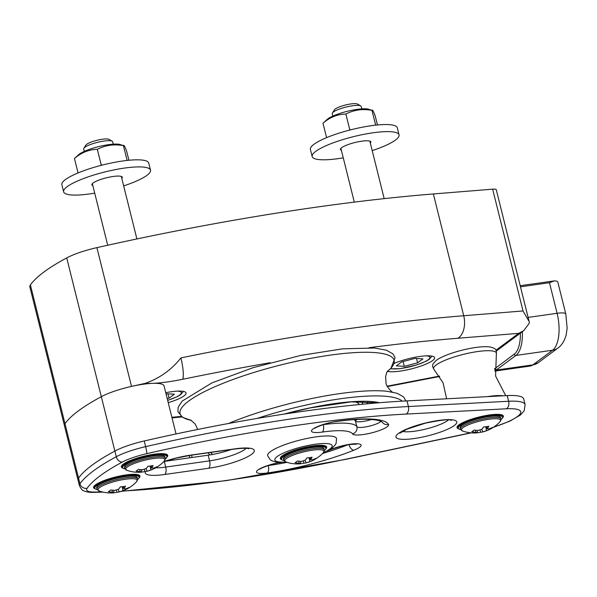 <?xml version="1.0" encoding="UTF-8"?>
<svg xmlns="http://www.w3.org/2000/svg" width="597" height="597" viewBox="0 0 597 597"><rect width="100%" height="100%" fill="white"/><g stroke="black" fill="none" stroke-linecap="round" stroke-linejoin="round"><path stroke-width="0.9" d="M492.652 189.174L523.017 310.962L529.129 321.492L496.286 189.771A8.955 1.858 166 0 0 492.652 189.174L433.355 193.958A668.946 139.079 166 0 0 96.901 247.636A35.813 7.448 166 0 0 66.722 257.911A208.89 43.432 166 0 0 30.395 284.926A35.813 7.448 166 0 0 29.85 286.858L64.401 425.43M433.355 193.958L463.72 315.746A668.946 139.079 166 0 0 180.906 357.909C171.585 369.752 159.697 378.237 145.235 383.371A668.946 139.079 166 0 0 132.527 386.184A35.827 7.448 -14 0 1 151.877 383.378A35.827 7.448 -14 0 1 153.056 383.334A35.827 7.448 -14 0 1 164.056 385.923L176.033 433.952M529.129 321.492L529.412 323.014L523.741 330.656L518.651 333.357L495.995 350.208M494.764 371.095L530.039 366.08A29.843 13.022 81.9 0 0 532.905 364.864A14.918 13.059 53.4 0 0 538.278 362.67L557.956 348.036A14.918 13.059 53.4 0 1 552.583 350.223L532.905 364.864L496.219 370.073L515.898 355.431L552.583 350.223A29.843 13.022 81.9 0 0 557.098 313.298A14.918 3.104 -14 0 1 565.792 313.992L557.807 281.985A14.918 3.104 166 0 0 554.337 280.896L549.471 282.709L557.098 313.298L528.106 317.41M520.203 285.702L554.337 280.896M77.998 480.018L64.439 425.639A35.827 7.448 -14 0 1 64.983 423.706L78.543 478.085A208.89 43.432 -14 0 1 114.878 451.063A208.905 43.432 166 0 0 78.543 478.085L79.968 483.742A35.813 7.448 166 0 0 79.423 485.674L78.013 480.01A35.813 7.448 -14 0 1 78.558 478.078A35.827 7.448 166 0 0 77.998 480.018A35.827 7.448 166 0 0 78.058 480.219M324.305 449.854A20.888 4.343 -14 0 0 307.656 449.653A20.888 4.343 -14 0 0 285.426 457.548A20.888 4.343 -14 0 0 283.769 459.966L283.456 458.705A20.888 4.343 -14 0 1 285.112 456.295A20.888 4.343 -14 0 1 307.343 448.392A20.888 4.343 -14 0 1 323.992 448.601L324.305 449.854L323.365 452.63A20.253 4.209 -14 0 0 310.753 450.444A20.253 4.209 -14 0 0 286.276 458.63A20.253 4.209 -14 0 0 285.896 461.974A35.216 35.216 0 0 0 299.164 463.906A35.096 13.821 -87.5 0 0 300.597 463.645L300.694 461.354M313.358 459.474L313.559 460.071A35.096 31.522 -105.7 0 1 313.321 460.19A35.096 31.522 -105.7 0 1 309.791 461.675L306.142 462.862A35.096 16.35 70.9 0 1 305.836 462.944A35.096 16.35 70.9 0 1 304.015 463.168A34.939 31.387 -105.7 0 1 299.716 463.847M303.358 461.183L304.015 463.168M300.597 463.645L299.164 463.19A35.096 31.522 -105.7 0 1 295.045 462.697A34.939 13.753 -87.5 0 0 297.321 461.011A35.096 28.992 37.2 0 0 301.575 461.391L305.224 460.205A35.096 13.821 -87.5 0 0 306.858 457.914A34.939 28.857 37.2 0 0 312.074 457.175A35.096 16.35 70.9 0 1 310.776 459.414L310.627 459.921L309.597 457.638M309.992 457.578L310.776 459.414L312.209 459.877A35.096 28.992 37.2 0 0 315.828 458.384A34.939 16.283 70.9 0 1 313.619 460.041A34.939 16.283 70.9 0 1 313.559 460.071M327.178 119.407A22.828 4.746 -14 0 1 347.051 111.363A22.828 4.746 -14 0 1 368.371 109.139L371.968 110.341C362.543 108.676 353.849 109.908 345.872 114.042C337.521 114.199 329.895 117.258 322.992 123.213L327.178 119.407M377.453 124.967L375.17 115.803C373.379 111.087 372.312 109.266 371.968 110.341L375.662 125.146M348.954 130.273L349.76 129.616L350.857 129.78M345.872 114.042L349.76 129.616M322.992 123.213L326.589 137.646M78.632 154.698A22.828 4.746 -14 0 1 98.505 146.653A22.828 4.746 -14 0 1 119.825 144.429L123.422 145.631C114.005 143.967 105.303 145.205 97.333 149.332C88.983 149.496 81.349 152.548 74.446 158.504L78.632 154.698M128.907 160.257L126.624 151.093C124.833 146.377 123.766 144.556 123.422 145.631L127.116 160.444M100.408 165.563L101.214 164.914L102.318 165.07M97.333 149.332L101.214 164.914M74.446 158.504L78.043 172.936M84.304 151.384L83.707 148.981A14.918 3.104 -14 0 1 83.879 148.257A14.918 3.104 -14 0 1 84.893 147.258A14.918 3.104 -14 0 1 99.236 141.937A14.918 3.104 -14 0 1 112.169 141.205A14.918 3.104 -14 0 1 112.661 141.758L113.258 144.168M112.169 141.205L108.945 139.362A12.171 2.53 166 0 0 98.393 139.959A12.171 2.53 166 0 0 86.692 144.302A12.171 2.53 166 0 0 85.864 145.116L83.879 148.257M166.018 393.796L174.391 394.162L169.048 398.139L167.22 398.617M167.958 393.774L169.048 398.139M332.85 116.094L332.253 113.684A14.918 3.104 -14 0 1 332.425 112.967A14.918 3.104 -14 0 1 333.439 111.967A14.918 3.104 -14 0 1 347.775 106.647A14.918 3.104 -14 0 1 360.715 105.908A14.918 3.104 -14 0 1 361.207 106.467L361.804 108.87M360.715 105.908L357.491 104.072A12.171 2.53 166 0 0 346.932 104.669A12.171 2.53 166 0 0 335.238 109.012A12.171 2.53 166 0 0 334.41 109.826L332.425 112.967M396.326 365.864L401.677 361.894L414.982 358.394L422.937 358.872L417.594 362.849L404.288 366.342L396.326 365.864M403.087 361.521L404.288 366.342M416.505 358.484L417.594 362.849M286.433 462.153L276.015 462.063L271.598 460.66L270.307 459.802L267.643 455.727A35.514 7.38 -14 0 1 270.463 451.631A35.514 7.38 -14 0 1 308.253 438.198A35.514 7.38 -14 0 1 336.551 438.549L336.089 443.452L335.335 444.81L332.074 448.116L322.977 453.041M281.948 459.817A23.873 4.963 -14 0 1 280.344 458.578A23.873 4.963 -14 0 1 282.239 455.824A23.873 4.963 -14 0 1 307.649 446.795A23.873 4.963 -14 0 1 326.671 447.026A23.873 4.963 -14 0 1 325.835 448.877M166.63 457.586L167.063 456.906A23.425 4.873 166 0 0 167.332 455.772A23.425 4.873 166 0 0 148.668 455.541A23.425 4.873 166 0 0 123.736 464.399A23.425 4.873 166 0 0 121.87 467.108A23.425 4.873 166 0 0 122.646 467.981L123.34 468.376A22.828 4.746 -14 0 1 124.407 464.891A22.828 4.746 -14 0 1 151.011 455.824A22.828 4.746 -14 0 1 166.63 457.586A22.828 4.746 -14 0 1 165.391 458.877M125.042 468.936A22.828 4.746 -14 0 1 123.34 468.376M165.324 458.205A20.888 4.343 -14 0 0 148.683 458.003A20.888 4.343 -14 0 0 126.452 465.906A20.888 4.343 -14 0 0 124.788 468.317L124.475 467.055A20.888 4.343 -14 0 1 126.139 464.645A20.888 4.343 -14 0 1 148.369 456.742A20.888 4.343 -14 0 1 165.011 456.951L165.324 458.205L164.384 460.981A20.253 4.209 -14 0 0 164.847 460.369A20.253 4.209 -14 0 0 150.66 458.981A20.253 4.209 -14 0 0 127.303 466.981A20.253 4.209 -14 0 0 126.922 470.324A35.216 35.216 0 0 0 140.183 472.257A35.096 13.821 -87.5 0 0 141.616 472.003L141.72 469.705M141.616 472.003L140.183 471.54A35.096 31.522 -105.7 0 1 136.071 471.048A34.939 13.753 -87.5 0 0 138.34 469.361A35.096 28.992 37.2 0 0 142.601 469.742L146.25 468.555A35.096 13.821 -87.5 0 0 147.884 466.264A34.939 28.857 37.2 0 0 153.101 465.526A35.096 16.35 70.9 0 1 151.795 467.772L151.645 468.272L150.623 465.988M151.019 465.929L151.795 467.772L153.235 468.235A35.096 28.992 37.2 0 0 156.854 466.735A34.939 16.283 70.9 0 1 154.638 468.391A34.939 16.283 70.9 0 1 154.578 468.421A35.096 31.522 -105.7 0 1 154.339 468.548A35.096 31.522 -105.7 0 1 150.817 470.026L147.168 471.212A35.096 16.35 70.9 0 1 146.862 471.294A35.096 16.35 70.9 0 1 145.041 471.518A34.939 31.387 -105.7 0 1 140.735 472.197M154.377 467.824L154.578 468.421M144.377 469.533L145.041 471.518M138.847 478.249L139.28 477.563A23.425 4.873 166 0 0 139.549 476.428A23.425 4.873 166 0 0 115.639 477.376A23.425 4.873 166 0 0 94.087 487.764A23.425 4.873 166 0 0 94.863 488.637L95.557 489.04A22.828 4.746 -14 0 1 115.811 478.063A22.828 4.746 -14 0 1 138.847 478.249A22.828 4.746 -14 0 1 137.608 479.533M97.259 489.6A22.828 4.746 -14 0 1 95.557 489.04M137.541 478.869A20.888 4.343 -14 0 0 121.101 478.622A20.888 4.343 -14 0 0 98.833 486.443A20.888 4.343 -14 0 0 97.005 488.973L96.692 487.719A20.888 4.343 -14 0 1 98.52 485.182A20.888 4.343 -14 0 1 120.788 477.369A20.888 4.343 -14 0 1 137.228 477.615L137.541 478.869L136.601 481.645A20.253 4.209 -14 0 0 137.004 481.13A20.253 4.209 -14 0 0 123.258 479.578A20.253 4.209 -14 0 0 99.684 487.525A20.253 4.209 -14 0 0 99.139 490.988A35.216 35.216 0 0 0 112.191 492.928A35.096 14.425 -87.1 0 0 113.751 492.659L113.87 490.309M113.751 492.659L112.393 492.174A35.096 31.208 -105.4 0 1 108.318 491.659A34.939 14.365 -87.1 0 0 110.699 489.95A35.096 28.678 38.5 0 0 114.922 490.361L118.602 489.182A35.096 14.425 -87.1 0 0 120.31 486.883A34.939 28.552 38.5 0 0 125.482 486.174A35.096 16.962 71.1 0 1 124.094 488.436L123.922 488.958L122.885 486.645M123.318 486.585L124.094 488.436L125.46 488.921A35.096 28.678 38.5 0 0 129.042 487.451A34.939 16.888 71.1 0 1 126.803 489.077A34.939 16.888 71.1 0 1 126.661 489.152A35.096 31.208 -105.4 0 1 126.154 489.406A35.096 31.208 -105.4 0 1 122.93 490.734L119.251 491.906A35.096 16.962 71.1 0 1 118.93 491.988A35.096 16.962 71.1 0 1 117.049 492.219A34.939 31.074 -105.4 0 1 112.699 492.883M126.467 488.562L126.661 489.152M116.393 490.234L117.049 492.219M64.983 423.706A208.905 43.432 -14 0 1 101.311 396.684L114.87 451.063A35.813 7.448 -14 0 1 144.228 440.982A447.616 93.065 -14 0 1 145.265 440.743A35.827 7.448 166 0 0 114.87 451.063L116.296 456.727A208.89 43.432 166 0 0 79.968 483.742A5.97 5.679 35.2 0 0 87.08 488.286A202.92 42.193 -14 0 1 122.37 462.041A29.843 6.201 -14 0 1 146.825 453.645A441.646 91.826 -14 0 1 406.087 414.072A5.97 3.985 -93 0 0 408.408 406.542A447.616 93.065 166 0 0 145.638 446.646A35.813 7.448 166 0 0 116.296 456.727A5.97 4.507 61.8 0 0 122.37 462.041M66.722 257.911L101.318 396.684A35.827 7.448 -14 0 1 132.527 386.184M502.301 418.281L502.726 417.601A23.425 4.873 166 0 0 502.995 416.467A23.425 4.873 166 0 0 484.331 416.236A23.425 4.873 166 0 0 459.399 425.094A23.425 4.873 166 0 0 457.541 427.795A23.425 4.873 166 0 0 458.309 428.676L459.011 429.071A22.828 4.746 -14 0 1 460.078 425.586A22.828 4.746 -14 0 1 486.682 416.519A22.828 4.746 -14 0 1 502.301 418.281A22.828 4.746 -14 0 1 501.062 419.572M460.705 429.631A22.828 4.746 -14 0 1 459.011 429.071M500.995 418.9A20.888 4.343 -14 0 0 484.346 418.698A20.888 4.343 -14 0 0 462.115 426.601A20.888 4.343 -14 0 0 460.459 429.012L460.145 427.75A20.888 4.343 -14 0 1 461.802 425.34A20.888 4.343 -14 0 1 484.033 417.437A20.888 4.343 -14 0 1 500.682 417.646L500.995 418.9L500.055 421.676A20.253 4.209 -14 0 0 487.443 419.49A20.253 4.209 -14 0 0 462.966 427.676A20.253 4.209 -14 0 0 462.585 431.019A35.216 35.216 0 0 0 475.854 432.952A35.096 13.821 -87.5 0 0 477.287 432.691L477.384 430.4M477.287 432.691L475.854 432.235A35.096 31.522 -105.7 0 1 471.734 431.743A34.939 13.753 -87.5 0 0 474.011 430.056A35.096 28.992 37.2 0 0 478.264 430.437L481.913 429.25A35.096 13.821 -87.5 0 0 483.548 426.959A34.939 28.857 37.2 0 0 488.764 426.221A35.096 16.35 70.9 0 1 487.465 428.459L487.316 428.967L486.286 426.683M486.682 426.624L487.465 428.459L488.898 428.922A35.096 28.992 37.2 0 0 492.518 427.43A34.939 16.283 70.9 0 1 490.309 429.086A34.939 16.283 70.9 0 1 490.249 429.116A35.096 31.522 -105.7 0 1 490.003 429.236A35.096 31.522 -105.7 0 1 486.48 430.721L482.831 431.907A35.096 16.35 70.9 0 1 482.525 431.989A35.096 16.35 70.9 0 1 480.704 432.213A34.939 31.387 -105.7 0 1 476.406 432.892M490.047 428.519L490.249 429.116M480.048 430.228L480.704 432.213M165.75 392.707A25.365 5.276 -14 0 1 186.055 392.938A25.365 5.276 -14 0 1 168.235 402.676M394.438 363.274A25.365 5.276 -14 0 1 419.997 356.446A25.365 5.276 -14 0 1 434.601 357.648A25.365 5.276 -14 0 1 415.803 367.677A25.365 5.276 -14 0 1 387.528 371.364M353.954 419.639A58.193 12.097 -14 0 1 355.446 421.042A12.679 2.634 166 0 0 371.528 419.49M165.354 461.265L208.152 455.19A27.604 5.739 166 0 0 231.218 449.534M95.192 488.831A23.873 4.963 -14 0 1 93.587 487.592A23.873 4.963 -14 0 1 95.483 484.839A23.873 4.963 -14 0 1 120.892 475.802A23.873 4.963 -14 0 1 139.914 476.04A23.873 4.963 -14 0 1 139.079 477.884M122.975 468.167A23.873 4.963 -14 0 1 121.37 466.929A23.873 4.963 -14 0 1 123.266 464.175A23.873 4.963 -14 0 1 148.675 455.145A23.873 4.963 -14 0 1 167.697 455.377A23.873 4.963 -14 0 1 166.861 457.227M507.234 395.595A47.745 9.925 -14 0 1 523.703 398.968L525.114 404.632A47.745 9.925 166 0 0 508.644 401.259L408.408 406.542L406.99 400.878L507.234 395.595L508.644 401.259A5.97 3.985 -93 0 1 506.323 408.788A41.775 8.686 -14 0 1 520.136 413.937A41.775 8.686 -14 0 1 493.771 427.042M145.265 440.743A447.616 93.065 -14 0 1 406.99 400.878M458.638 428.862A23.873 4.963 -14 0 1 457.033 427.624A23.873 4.963 -14 0 1 458.929 424.87A23.873 4.963 -14 0 1 484.339 415.84A23.873 4.963 -14 0 1 503.361 416.072A23.873 4.963 -14 0 1 502.525 417.922M284.015 460.586A22.828 4.746 -14 0 1 282.321 460.026A22.828 4.746 -14 0 1 283.388 456.541A22.828 4.746 -14 0 1 309.992 447.474A22.828 4.746 -14 0 1 325.611 449.235A22.828 4.746 -14 0 1 324.372 450.526M325.611 449.235L326.037 448.556A23.425 4.873 166 0 0 326.305 447.422A23.425 4.873 166 0 0 307.642 447.19A23.425 4.873 166 0 0 282.709 456.048A23.425 4.873 166 0 0 280.851 458.75A23.425 4.873 166 0 0 281.62 459.63L282.321 460.026M92.834 185.57A15.664 3.254 -14 0 1 91.863 184.786A15.664 3.254 -14 0 1 93.11 182.98A15.664 3.254 -14 0 1 109.788 177.055A15.664 3.254 -14 0 1 122.266 177.205A15.664 3.254 -14 0 1 121.788 178.354M123.669 185.906A44.76 9.306 166 0 0 150.504 170.167L148.735 163.085A44.76 9.306 166 0 0 113.064 162.645A44.76 9.306 166 0 0 65.431 179.578A44.76 9.306 166 0 0 61.872 184.749L63.633 191.824A44.76 9.306 166 0 0 94.714 193.122M150.504 170.167A44.76 9.306 166 0 0 114.833 169.727A44.76 9.306 166 0 0 67.192 186.66A44.76 9.306 166 0 0 63.633 191.824M341.372 150.28A15.664 3.254 -14 0 1 340.409 149.496A15.664 3.254 -14 0 1 341.656 147.69A15.664 3.254 -14 0 1 358.327 141.758A15.664 3.254 -14 0 1 370.812 141.914A15.664 3.254 -14 0 1 370.334 143.056M372.215 150.608A44.76 9.306 166 0 0 399.042 134.877L397.281 127.795A44.76 9.306 166 0 0 361.61 127.355A44.76 9.306 166 0 0 313.977 144.287A44.76 9.306 166 0 0 310.418 149.451L312.179 156.533A44.76 9.306 166 0 0 343.26 157.832M399.042 134.877A44.76 9.306 166 0 0 363.379 134.437A44.76 9.306 166 0 0 315.738 151.369A44.76 9.306 166 0 0 312.179 156.533M96.901 247.636L131.504 386.408M369.125 347.7A651.043 135.362 166 0 1 457.847 338.26A17.903 10.903 85.4 0 0 463.72 315.746L523.017 310.962M520.48 286.821L549.471 282.709M309.127 457.705L309.791 461.675M305.082 460.362L306.142 462.862M298.828 461.205L299.164 463.19M356.185 419.497A61.655 12.821 -14 0 1 355.133 420.594M354.812 401.639A65.871 13.694 -14 0 1 359.29 404.542M361.901 404.288A70.282 14.612 166 0 0 363.006 401.408M368.036 401.52A75.729 15.746 -14 0 1 366.685 403.833M370.73 403.468A78.901 16.403 166 0 0 371.513 401.766M212.801 454.421A90.14 18.738 -14 0 1 210.719 452.444M379.468 402.729A92.251 19.179 166 0 0 310.328 407.811A92.251 19.179 166 0 0 284.097 414.094M208.428 452.765A92.251 19.179 166 0 0 209.831 454.936M402.177 401.139A109.244 22.716 166 0 0 312.619 403.662A109.244 22.716 166 0 0 257.12 418.43M191.779 455.13A109.244 22.716 166 0 0 192.144 457.466M387.319 371.528A110.303 22.932 166 0 0 301.963 360.095A110.303 22.932 166 0 0 200.01 393.968A110.303 22.932 166 0 0 191.353 420.385M405.9 400.93L403.617 396.915L397.192 393.311L387.169 391.304A110.303 22.932 166 0 0 311.559 398.565A110.303 22.932 166 0 0 228.472 423.504M177.607 391.132A20.888 4.343 -14 0 1 167.645 400.333M426.154 355.842A20.888 4.343 -14 0 1 419.251 364.021A20.888 4.343 -14 0 1 390.692 368.483M285.926 461.981A29.544 6.142 -14 0 1 277.195 456.541A29.544 6.142 -14 0 1 319.932 443.713A29.544 6.142 -14 0 1 323.343 452.653A35.216 35.216 0 0 1 313.619 460.041M520.383 333.156A28.35 12.373 81.9 0 1 514.218 354.208A1.492 1.306 53.4 0 0 515.898 355.431A29.843 13.022 -98.1 0 0 522.338 331.701M494.749 370.909A29.843 13.022 -98.1 0 0 496.219 370.073A1.492 1.306 53.4 0 1 494.592 369.021M514.218 354.208L494.585 368.812M139.847 469.555L140.183 471.54M146.101 468.712L147.168 471.212M150.145 466.056L150.817 470.026M112.057 490.144L112.393 492.174M118.236 489.503L119.251 491.906M122.266 486.719L122.93 490.734M503.286 395.804A32.372 6.731 166 0 0 487.286 396.647M505.719 395.677L495.57 375.983L496.376 353.924A32.372 6.731 166 0 0 463.369 354.364A32.372 6.731 166 0 0 434.026 369.468L443.064 382.804L446.646 398.789M475.518 430.25L475.854 432.235M481.772 429.407L482.831 431.907M485.816 426.751L486.48 430.721M30.395 284.926L64.991 423.691M180.906 357.909A17.903 3.448 78.4 0 1 182.607 379.296A651.043 135.362 166 0 1 270.232 362.715M457.847 338.26L518.651 333.357M153.056 383.334A59.685 12.41 166 0 0 182.607 379.296M145.235 383.371A59.685 12.41 166 0 0 151.877 383.378M439.429 376.095L395.587 384.558A17.903 4.388 -100.9 0 1 394.744 385.147L439.676 376.476M171.876 417.303A651.043 135.362 166 0 0 181.167 416.422M387.237 386.155A651.043 135.362 166 0 0 395.587 384.558M268.254 465.511L268.269 465.578A12.679 2.634 -14 0 1 267.874 465.63M348.096 444.705A83.558 17.373 -14 0 1 322.544 453.496M287.03 462.347A83.558 17.373 -14 0 1 268.269 465.578A5.97 2.604 -98.1 0 1 267.366 472.966A89.52 18.611 166 0 0 353.797 450.242A18.649 3.881 166 0 0 357.596 443.758A18.649 3.881 166 0 0 332.253 448.951A52.223 10.858 -14 0 1 328.462 450.414M355.446 421.042L356.864 426.706A58.193 12.097 166 0 0 323.261 424.683A12.679 2.634 -14 0 1 322.865 424.743M381.02 421.34A12.679 2.634 -14 0 1 368.215 426.407A12.679 2.634 -14 0 1 356.864 426.706A5.97 5.828 -30.4 0 1 352.514 433.885A18.649 3.881 166 0 0 372.558 432.631A18.649 3.881 166 0 0 388.52 424.422A89.52 18.611 166 0 0 336.827 421.31A18.649 3.881 166 0 0 312.977 429.049A18.649 3.881 166 0 0 322.358 432.071A52.223 10.858 -14 0 1 352.514 433.885M208.152 455.19L209.562 460.854L165.705 467.085A27.604 5.739 -14 0 1 155.742 467.802M246.106 448.34A27.604 5.739 -14 0 1 209.562 460.854A5.97 2.604 -98.1 0 1 208.659 468.242A33.574 6.977 166 0 0 251.591 454.31A33.574 6.977 166 0 0 234.711 448.869L190.846 455.101A33.574 6.977 166 0 0 163.757 461.653M144.228 440.982L145.638 446.646A5.97 0.53 77.1 0 1 146.825 453.645M79.423 485.674C81.282 489.182 82.595 490.824 83.371 490.607C85.946 491.943 89.438 492.532 93.848 492.376A5.97 4.321 -91.1 0 0 95.147 492.07A29.843 6.201 -14 0 1 87.08 488.286M470.846 432.825L345.245 459.317A5.97 1.007 78.1 0 1 345.059 459.489L226.211 480.645L121.243 491.353M345.245 459.317A441.646 91.826 -14 0 1 122.109 491.07M102.191 491.898A441.646 91.826 -14 0 1 95.147 492.07M348.984 444.564A5.97 3.224 68.2 0 0 353.797 450.242M356.685 444.153L349.29 444.519L342.327 445.907L333.059 448.825A5.97 3.224 -111.8 0 1 332.253 448.951M280.486 462.406A18.649 3.881 166 0 0 257.71 470.16A18.649 3.881 166 0 0 267.366 472.966M323.238 424.616L323.261 424.683A5.97 2.604 81.9 0 1 322.358 432.071M382.058 421.93A5.97 5.828 -30.4 0 0 388.52 424.422M315.507 427.534L314.977 428.295C313.567 428.265 326.872 422.482 336.253 421.557A5.97 2.604 -98.1 0 0 336.827 421.31M164.339 461.608L165.705 467.085A5.97 2.604 81.9 0 1 164.802 474.473L208.659 468.242M190.846 455.101A5.97 2.604 -98.1 0 1 190.271 455.347L234.136 449.116A5.97 2.604 -98.1 0 0 234.711 448.869M145.504 471.503A33.574 6.977 166 0 0 164.802 474.473M406.087 414.072L506.323 408.788M454.28 425.527A31.335 6.515 166 0 0 422.937 423.646A31.335 6.515 166 0 0 401.885 439.302A31.335 6.515 166 0 0 454.28 425.527M448.377 419.945A25.365 5.276 -14 0 1 447.549 420.616A25.365 5.276 -14 0 1 425.071 429.228A25.365 5.276 -14 0 1 402.453 431.392M305.836 462.944A35.216 35.216 0 0 0 313.321 460.19M283.769 459.966L285.896 461.974M384.184 198.637L369.849 141.131M354.305 202.122L340.894 148.355M136.9 238.957L121.303 176.428M107.706 245.24L92.348 183.645M355.372 420.915L356.961 419.452M284.665 414.005L310.231 407.9L351.126 401.878L378.2 402.826M190.764 420.072L195.204 424.064L197.734 429.452M387.692 370.976L387.699 370.961C387.207 371.118 386.52 372.991 385.64 376.58L386.02 382.834C385.841 386.147 392.162 392.639 393.05 392.416M188.898 455.548L190.115 457.75M191.368 420.4L182.563 417.37L177.943 411.736L178.145 407.326L182.167 401.102L211.845 382.931L252.994 367.707L300.709 355.431L342.432 348.849L374.64 348.021L386.363 350.185L392.863 353.812L395.102 357.61L390.968 368.192L387.311 371.543M167.667 400.4L177.533 396.535L180.667 394.662L183.421 391.393M390.363 368.812L400.132 368.67L416.505 365.013L426.079 361.245L429.206 359.364L431.959 356.103M530.039 366.08L538.278 362.67M565.792 313.992L567.15 328.149L566.157 334.865C564.553 340.865 561.814 345.26 557.956 348.036M167.332 455.772L167.033 454.556M121.87 467.108L121.572 465.891M124.788 468.317L126.922 470.324M146.862 471.294A35.216 35.216 0 0 0 154.339 468.548M154.638 468.391A35.216 35.216 0 0 0 164.384 460.981M139.549 476.428L139.25 475.219M94.087 487.764L93.789 486.555M97.005 488.973L99.139 490.988M118.93 491.988A35.216 35.216 0 0 0 126.154 489.406M126.803 489.077A35.216 35.216 0 0 0 136.601 481.645M502.995 416.467L502.696 415.251M457.541 427.795L457.235 426.586M496.376 353.924C496.622 350.924 495.861 349.051 494.1 348.29L490.644 347.066C486.794 346.417 481.533 346.596 474.861 347.603C458.466 350.096 441.183 356.17 435.907 360.692L433.385 363.431C432.191 364.931 432.4 366.946 434.026 369.468M460.459 429.012L462.585 431.019M482.525 431.989A35.216 35.216 0 0 0 490.003 429.236M490.309 429.086A35.216 35.216 0 0 0 500.055 421.676M496.353 351.021L523.741 330.656M394.744 385.147L387.438 386.543M181.876 416.937L172.026 417.885M93.848 492.376L103.184 492.129M333.059 448.825L327.425 450.966M260.523 468.421L259.986 469.19C258.583 469.16 271.881 463.376 281.262 462.451M336.253 421.557C349.312 419.728 360.133 418.982 368.715 419.325L374.826 419.833C378.655 420.445 381.08 421.154 382.102 421.967M234.136 449.116C248.404 447.347 248.919 449.004 248.889 448.757M190.271 455.347L175.891 458.205L163.511 461.899M471.302 432.87L345.059 459.489M493.346 427.325L509.928 421.124L520.487 414.967L524.196 410.773L525.114 404.632M399.871 433.213L407.05 429.131L425.422 423.154C440.34 420.116 448.84 419.131 450.899 420.184L451.519 420.333M326.305 447.422L326.007 446.205M280.851 458.75L280.545 457.541"/></g></svg>

